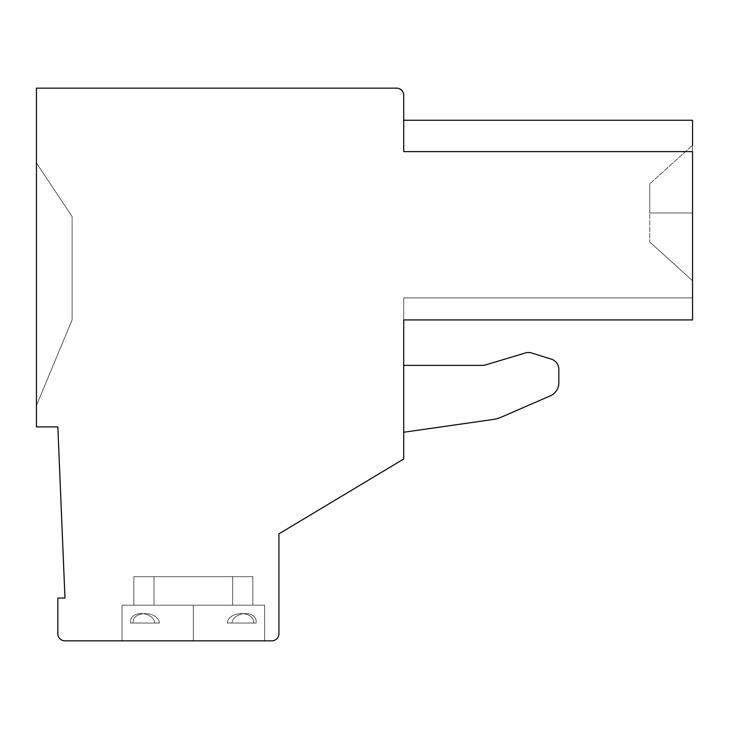 <?xml version="1.0" encoding="UTF-8"?>
<svg xmlns="http://www.w3.org/2000/svg" width="729" height="729" viewBox="0 0 729 729"><rect width="100%" height="100%" fill="white"/><g stroke="black" fill="none" stroke-linecap="round" stroke-linejoin="round"><path stroke-width="0.55" stroke-dasharray="3.65 2.73" d="M403.72 120.249L692.55 120.249L403.72 120.249L692.55 120.249L403.72 120.249L692.55 120.249L403.72 120.249L692.55 120.249L692.55 151.623L692.55 120.249L692.55 151.623L403.72 151.623L692.55 151.623L403.72 151.623L692.55 151.623L692.55 120.249L692.55 151.623L403.72 151.623L403.72 120.249L403.72 151.623L692.55 151.623L403.72 151.623L692.55 151.623L692.55 120.249L692.55 151.623L403.72 151.623L403.72 120.249L403.72 151.623L692.55 151.623L403.72 151.623L692.55 151.623L692.55 120.249L692.55 151.623L403.72 151.623L403.72 120.249L403.72 151.623L692.55 151.623L403.72 151.623L692.55 151.623L692.55 120.249L692.55 151.623L403.72 151.623L403.72 120.249L403.72 151.623L692.55 151.623L403.72 151.623L692.55 151.623L692.55 120.249L692.55 151.623L403.72 151.623L403.72 120.249L403.72 151.623L692.55 151.623L403.72 151.623L692.55 151.623L403.72 151.623L403.72 120.249L403.72 151.623L692.55 151.623L403.72 151.623L692.55 151.623L403.72 151.623L403.72 120.249L403.72 151.623L692.55 151.623L403.72 151.623L403.72 95.289A7.135 7.135 0 0 0 396.594 88.154L36.45 88.154L36.45 426.902L57.846 426.902L64.972 598.053L57.846 598.053L57.846 633.711A7.135 7.135 0 0 0 64.972 640.846L271.789 640.846A7.135 7.135 0 0 0 278.925 633.711L278.925 533.874L403.72 458.997L403.72 319.931L692.55 319.931L692.55 151.623L403.72 151.623L403.72 95.289A7.135 7.135 0 0 0 396.594 88.154L36.45 88.154L36.45 426.902L57.846 426.902L64.972 598.053L57.846 598.053L57.846 633.711A7.135 7.135 0 0 0 64.972 640.846L271.789 640.846A7.135 7.135 0 0 0 278.925 633.711L278.925 533.874L403.72 458.997L403.72 297.888L403.72 319.931L403.72 297.888L403.72 319.931L403.72 297.888L403.72 319.931L403.72 297.888L403.72 319.931L403.72 297.888L403.72 319.931L403.72 297.888L403.72 319.931L403.72 297.888L403.72 319.931L403.72 297.888L403.72 319.931L692.55 319.931L403.72 319.931L692.55 319.931L403.72 319.931L692.55 319.931L403.72 319.931L692.55 319.931L403.72 319.931L692.55 319.931L403.72 319.931L692.55 319.931L403.72 319.931L692.55 319.931L403.72 319.931L692.55 319.931L403.72 319.931L692.55 319.931L692.55 120.249L692.55 151.623L403.72 151.623C403.72 110.334 403.72 110.334 403.72 151.623C403.72 110.334 403.72 110.334 403.72 151.623C403.72 110.334 403.72 110.334 403.72 151.623C403.72 110.334 403.72 110.334 403.72 151.623C403.72 110.334 403.72 110.334 403.72 151.623C403.72 110.334 403.72 110.334 403.72 151.623C403.72 110.334 403.72 110.334 403.72 151.623C403.72 110.334 403.72 110.334 403.72 151.623L692.55 151.623C692.55 110.334 692.55 110.334 692.55 151.623C692.55 110.334 692.55 110.334 692.55 151.623C692.55 110.334 692.55 110.334 692.55 151.623C692.55 110.334 692.55 110.334 692.55 151.623C692.55 110.334 692.55 110.334 692.55 151.623C692.55 110.334 692.55 110.334 692.55 151.623C692.55 110.334 692.55 110.334 692.55 151.623L692.55 280.701L692.55 145.208L692.55 280.701L692.55 145.208L692.55 280.701L692.55 145.208L692.55 280.701L692.55 145.208L692.55 280.701L692.55 145.208L692.55 280.701L692.55 145.208L692.55 280.701L692.55 145.208L692.55 280.701L692.55 145.208L692.55 280.701L692.55 212.959L649.758 212.959L649.758 242.019L649.758 212.959L692.55 212.959L692.55 145.208L692.55 212.959L649.758 212.959L649.758 183.89L649.758 212.959L692.55 212.959L692.55 280.701L692.55 212.959L649.758 212.959L649.758 183.89L649.758 212.959L692.55 212.959L649.758 212.959L649.758 183.89L649.758 212.959L692.55 212.959L692.55 145.208L692.55 280.701L692.55 212.959L649.758 212.959L649.758 183.89L649.758 212.959L692.55 212.959L649.758 212.959L649.758 183.89L649.758 212.959L692.55 212.959L692.55 145.208L692.55 280.701L692.55 212.959L649.758 212.959L649.758 183.89L649.758 212.959L692.55 212.959L649.758 212.959L649.758 183.89L649.758 212.959L692.55 212.959L692.55 145.208L692.55 280.701L692.55 212.959L649.758 212.959L649.758 183.89L649.758 212.959L692.55 212.959L649.758 212.959L649.758 183.89L649.758 212.959L692.55 212.959L692.55 145.208L692.55 280.701L692.55 212.959L649.758 212.959L649.758 183.89L649.758 212.959L692.55 212.959L649.758 212.959L649.758 183.89L649.758 212.959L692.55 212.959L692.55 145.208L692.55 280.701L692.55 212.959L649.758 212.959L649.758 183.89L649.758 212.959L692.55 212.959L649.758 212.959L649.758 183.89L649.758 212.959L692.55 212.959L692.55 145.208L692.55 280.701L692.55 212.959L649.758 212.959L649.758 183.89L649.758 212.959L692.55 212.959L649.758 212.959L649.758 183.89L649.758 212.959L692.55 212.959L692.55 145.208L649.758 183.89L692.55 145.208M492.558 419.558L403.72 432.251L403.72 365.393L481.34 365.393A17.833 17.833 0 0 0 486.462 364.637A17.833 17.833 0 0 1 481.34 365.393A17.833 17.833 0 0 0 486.462 364.637L525.39 352.964A10.698 10.698 0 0 1 531.651 352.991L551.324 359.124A10.698 10.698 0 0 1 558.833 369.339L558.833 382.78L558.833 369.339A10.698 10.698 0 0 0 551.324 359.124L531.651 352.991L551.324 359.124A10.698 10.698 0 0 1 558.833 369.339A10.698 10.698 0 0 0 551.324 359.124L531.651 352.991A10.698 10.698 0 0 0 525.39 352.964L486.462 364.637L525.39 352.964A10.698 10.698 0 0 1 531.651 352.991A10.698 10.698 0 0 0 525.39 352.964L486.462 364.637A17.833 17.833 0 0 1 481.34 365.393L403.72 365.393L403.72 432.251L403.72 365.393L403.72 432.251L403.72 365.393L403.72 432.251L492.558 419.558A35.657 35.657 0 0 0 501.734 416.961L550.258 395.865A14.261 14.261 0 0 0 558.833 382.78L558.833 369.339A10.698 10.698 0 0 0 551.324 359.124L531.651 352.991A10.698 10.698 0 0 0 525.39 352.964L486.462 364.637A17.833 17.833 0 0 1 481.34 365.393L403.72 365.393L403.72 432.251L492.558 419.558A35.657 35.657 0 0 0 501.734 416.961L550.258 395.865A14.261 14.261 0 0 0 558.833 382.78L558.833 369.339A10.698 10.698 0 0 0 551.324 359.124L531.651 352.991A10.698 10.698 0 0 0 525.39 352.964L486.462 364.637A17.833 17.833 0 0 1 481.34 365.393L403.72 365.393L403.72 432.251L492.558 419.558A35.657 35.657 0 0 0 501.734 416.961A35.657 35.657 0 0 1 492.558 419.558A35.657 35.657 0 0 0 501.734 416.961L550.258 395.865A14.261 14.261 0 0 0 558.833 382.78A14.261 14.261 0 0 1 550.258 395.865A14.261 14.261 0 0 0 558.833 382.78L558.833 369.339L558.833 382.78A14.261 14.261 0 0 1 550.258 395.865L501.734 416.961M692.55 297.888L692.55 319.931L692.55 297.888L692.55 319.931L692.55 297.888L692.55 319.931L692.55 297.888L692.55 319.931L692.55 297.888L692.55 319.931L692.55 297.888L692.55 319.931L692.55 297.888L692.55 319.931L692.55 297.888L692.55 319.931L692.55 297.888L403.72 297.888L692.55 297.888L692.55 319.931L403.72 319.931L403.72 297.888L692.55 297.888L403.72 297.888L403.72 319.931L692.55 319.931L692.55 297.888L692.55 319.931L403.72 319.931L403.72 297.888L692.55 297.888L403.72 297.888L692.55 297.888L403.72 297.888L403.72 319.931L692.55 319.931L692.55 297.888L692.55 319.931L403.72 319.931L403.72 297.888L692.55 297.888L403.72 297.888L692.55 297.888L403.72 297.888L403.72 319.931L692.55 319.931L692.55 297.888L692.55 319.931L403.72 319.931L403.72 297.888L692.55 297.888L403.72 297.888L692.55 297.888L403.72 297.888L403.72 319.931L692.55 319.931L692.55 297.888L692.55 319.931L403.72 319.931L403.72 297.888L692.55 297.888L403.72 297.888L692.55 297.888L403.72 297.888L403.72 319.931L692.55 319.931L692.55 297.888L692.55 319.931L403.72 319.931L403.72 297.888L692.55 297.888L403.72 297.888L692.55 297.888L403.72 297.888L403.72 319.931L692.55 319.931L692.55 297.888L692.55 319.931L403.72 319.931L403.72 297.888L692.55 297.888L403.72 297.888L692.55 297.888L403.72 297.888L403.72 319.931L692.55 319.931L692.55 297.888L692.55 319.931L403.72 319.931L403.72 297.888L692.55 297.888L403.72 297.888L692.55 297.888L403.72 297.888L403.72 319.931L692.55 319.931L692.55 297.888M649.758 212.959L649.758 183.89L649.758 212.959M193.34 640.846L264.654 640.846L122.025 640.846L264.654 640.846L122.025 640.846L264.654 640.846L122.025 640.846L264.654 640.846L122.025 640.846L264.654 640.846L122.025 640.846L264.654 640.846L122.025 640.846L264.654 640.846L122.025 640.846L264.654 640.846L122.025 640.846L264.654 640.846L193.34 640.846L193.34 605.188L193.34 640.846L122.025 640.846L193.34 640.846L193.34 605.188L264.654 605.188L252.835 605.188L252.835 576.666L232.669 576.666L232.669 605.188L154.019 605.188L252.835 605.188L133.854 605.188L193.34 605.188L193.34 640.846L264.654 640.846L193.34 640.846L193.34 605.188L122.025 605.188L133.854 605.188L133.854 576.666L252.835 576.666L154.019 576.666L154.019 605.188L252.835 605.188L252.835 576.666L133.854 576.666L232.669 576.666L232.669 605.188L133.854 605.188L133.854 576.666L154.019 576.666L154.019 605.188L193.34 605.188L193.34 640.846L122.025 640.846L193.34 640.846L193.34 605.188L264.654 605.188L252.835 605.188L252.835 576.666L232.669 576.666L232.669 605.188L154.019 605.188L252.835 605.188L133.854 605.188L193.34 605.188L193.34 640.846L264.654 640.846L193.34 640.846L193.34 605.188L122.025 605.188L133.854 605.188L133.854 576.666L252.835 576.666L154.019 576.666L154.019 605.188L252.835 605.188L252.835 576.666L133.854 576.666L232.669 576.666L232.669 605.188L133.854 605.188L133.854 576.666L154.019 576.666L154.019 605.188L193.34 605.188L193.34 640.846L122.025 640.846L193.34 640.846L193.34 605.188L264.654 605.188L252.835 605.188L252.835 576.666L232.669 576.666L232.669 605.188L154.019 605.188L252.835 605.188L133.854 605.188L193.34 605.188L193.34 640.846L264.654 640.846L193.34 640.846L193.34 605.188L122.025 605.188L133.854 605.188L133.854 576.666L252.835 576.666L154.019 576.666L154.019 605.188L252.835 605.188L252.835 576.666L133.854 576.666L232.669 576.666L232.669 605.188L133.854 605.188L133.854 576.666L154.019 576.666L154.019 605.188L193.34 605.188L193.34 640.846L122.025 640.846L193.34 640.846L193.34 605.188L264.654 605.188L252.835 605.188L252.835 576.666L232.669 576.666L232.669 605.188L154.019 605.188L252.835 605.188L133.854 605.188L193.34 605.188L193.34 640.846L264.654 640.846L193.34 640.846L193.34 605.188L122.025 605.188L133.854 605.188L133.854 576.666L252.835 576.666L154.019 576.666L154.019 605.188L252.835 605.188L252.835 576.666L133.854 576.666L232.669 576.666L232.669 605.188L133.854 605.188L133.854 576.666L154.019 576.666L154.019 605.188L193.34 605.188L193.34 640.846L122.025 640.846L193.34 640.846L193.34 605.188L264.654 605.188L252.835 605.188L252.835 576.666L232.669 576.666L232.669 605.188L154.019 605.188L252.835 605.188L133.854 605.188L193.34 605.188L193.34 640.846L264.654 640.846L193.34 640.846L193.34 605.188L122.025 605.188L133.854 605.188L133.854 576.666L252.835 576.666L154.019 576.666L154.019 605.188L252.835 605.188L252.835 576.666L133.854 576.666L232.669 576.666L232.669 605.188L133.854 605.188L133.854 576.666L154.019 576.666L154.019 605.188L193.34 605.188L193.34 640.846L122.025 640.846L193.34 640.846L193.34 605.188L264.654 605.188L252.835 605.188L252.835 576.666L232.669 576.666L232.669 605.188L154.019 605.188L252.835 605.188L133.854 605.188L193.34 605.188L193.34 640.846L264.654 640.846L193.34 640.846L193.34 605.188L122.025 605.188L133.854 605.188L133.854 576.666L252.835 576.666L154.019 576.666L154.019 605.188L252.835 605.188L252.835 576.666L133.854 576.666L232.669 576.666L232.669 605.188L133.854 605.188L133.854 576.666L154.019 576.666L154.019 605.188L193.34 605.188L193.34 640.846L122.025 640.846L193.34 640.846L193.34 605.188L264.654 605.188L252.835 605.188L252.835 576.666L232.669 576.666L232.669 605.188L154.019 605.188L252.835 605.188L133.854 605.188L193.34 605.188L193.34 640.846L264.654 640.846L193.34 640.846L193.34 605.188L122.025 605.188L133.854 605.188L133.854 576.666L252.835 576.666L154.019 576.666L154.019 605.188L252.835 605.188L252.835 576.666L133.854 576.666L232.669 576.666L232.669 605.188L133.854 605.188L133.854 576.666L154.019 576.666L154.019 605.188L193.34 605.188L193.34 640.846L122.025 640.846L193.34 640.846L193.34 605.188L264.654 605.188L252.835 605.188L252.835 576.666L232.669 576.666L232.669 605.188L154.019 605.188L252.835 605.188L133.854 605.188L193.34 605.188L193.34 640.846M36.45 405.506L36.45 163.032L36.45 405.506L36.45 163.032L36.45 405.506L36.45 163.032L36.45 405.506L36.45 163.032L36.45 405.506L36.45 163.032L36.45 405.506L36.45 163.032L36.45 405.506L36.45 163.032L36.45 405.506L36.45 163.032L36.45 405.506L72.107 319.931L36.45 405.506L36.45 163.032L72.107 216.522L72.107 319.931L36.45 405.506L72.107 319.931L72.107 216.522L36.45 163.032L72.107 216.522L36.45 163.032L36.45 405.506L72.107 319.931L72.107 216.522L72.107 319.931L36.45 405.506L36.45 163.032L72.107 216.522L72.107 319.931L36.45 405.506L72.107 319.931L72.107 216.522L36.45 163.032L72.107 216.522L36.45 163.032L36.45 405.506L72.107 319.931L72.107 216.522L72.107 319.931L36.45 405.506L36.45 163.032L72.107 216.522L72.107 319.931L36.45 405.506L72.107 319.931L72.107 216.522L36.45 163.032L72.107 216.522L36.45 163.032L36.45 405.506L72.107 319.931L72.107 216.522L72.107 319.931L36.45 405.506L36.45 163.032L72.107 216.522L72.107 319.931L36.45 405.506L72.107 319.931L72.107 216.522L36.45 163.032L72.107 216.522L36.45 163.032L36.45 405.506L72.107 319.931L72.107 216.522L72.107 319.931L36.45 405.506L36.45 163.032L72.107 216.522L72.107 319.931L36.45 405.506L72.107 319.931L72.107 216.522L36.45 163.032L72.107 216.522L36.45 163.032L36.45 405.506L72.107 319.931L72.107 216.522L72.107 319.931L36.45 405.506L36.45 163.032L72.107 216.522L72.107 319.931L36.45 405.506L72.107 319.931L72.107 216.522L36.45 163.032L72.107 216.522L36.45 163.032L36.45 405.506L72.107 319.931L72.107 216.522L72.107 319.931L36.45 405.506L36.45 163.032L72.107 216.522L72.107 319.931L36.45 405.506L72.107 319.931L72.107 216.522L36.45 163.032L72.107 216.522L36.45 163.032L36.45 405.506L72.107 319.931L72.107 216.522L72.107 319.931L36.45 405.506L36.45 163.032L72.107 216.522L72.107 319.931L36.45 405.506L72.107 319.931L72.107 216.522L36.45 163.032L72.107 216.522L36.45 163.032L36.45 405.506M72.107 319.931L72.107 216.522L72.107 319.931M227.22 623.022C228.824 610.264 255.059 610.683 253.382 623.022L227.22 623.022C228.824 610.264 255.059 610.683 253.382 623.022L227.22 623.022C228.824 610.264 255.059 610.683 253.382 623.022L227.22 623.022C228.824 610.264 255.059 610.683 253.382 623.022L227.22 623.022C228.824 610.264 255.059 610.683 253.382 623.022L227.22 623.022C228.824 610.264 255.059 610.683 253.382 623.022L227.22 623.022C228.824 610.264 255.059 610.683 253.382 623.022L227.22 623.022C228.824 610.264 255.059 610.683 253.382 623.022L227.22 623.022C228.824 610.264 255.059 610.683 253.382 623.022L227.22 623.022C228.824 610.264 255.059 610.683 253.382 623.022L227.22 623.022C228.824 610.264 255.059 610.683 253.382 623.022L227.22 623.022C228.824 610.264 255.059 610.683 253.382 623.022L227.22 623.022C228.824 610.264 255.059 610.683 253.382 623.022L227.22 623.022C228.824 610.264 255.059 610.683 253.382 623.022L227.22 623.022C228.824 610.264 255.059 610.683 253.382 623.022L227.22 623.022C228.824 610.264 255.059 610.683 253.382 623.022L227.22 623.022M256.098 623.022C257.856 610.209 234.055 610.629 231.831 623.022L256.098 623.022C257.856 610.209 234.055 610.629 231.831 623.022L256.098 623.022C257.856 610.209 234.055 610.629 231.831 623.022L256.098 623.022C257.856 610.209 234.055 610.629 231.831 623.022L256.098 623.022C257.856 610.209 234.055 610.629 231.831 623.022L256.098 623.022C257.856 610.209 234.055 610.629 231.831 623.022L256.098 623.022C257.856 610.209 234.055 610.629 231.831 623.022L256.098 623.022C257.856 610.209 234.055 610.629 231.831 623.022L256.098 623.022C257.856 610.209 234.055 610.629 231.831 623.022L256.098 623.022C257.856 610.209 234.055 610.629 231.831 623.022L256.098 623.022C257.856 610.209 234.055 610.629 231.831 623.022L256.098 623.022C257.856 610.209 234.055 610.629 231.831 623.022L256.098 623.022C257.856 610.209 234.055 610.629 231.831 623.022L256.098 623.022C257.856 610.209 234.055 610.629 231.831 623.022L256.098 623.022C257.856 610.209 234.055 610.629 231.831 623.022L256.098 623.022C257.856 610.209 234.055 610.629 231.831 623.022L256.098 623.022M133.307 623.022C131.056 611.294 157.282 609.726 159.46 623.022L133.307 623.022C131.056 611.294 157.282 609.726 159.46 623.022L133.307 623.022C131.056 611.294 157.282 609.726 159.46 623.022L133.307 623.022C131.056 611.294 157.282 609.726 159.46 623.022L133.307 623.022C131.056 611.294 157.282 609.726 159.46 623.022L133.307 623.022C131.056 611.294 157.282 609.726 159.46 623.022L133.307 623.022C131.056 611.294 157.282 609.726 159.46 623.022L133.307 623.022C131.056 611.294 157.282 609.726 159.46 623.022L133.307 623.022C131.056 611.294 157.282 609.726 159.46 623.022L133.307 623.022C131.056 611.294 157.282 609.726 159.46 623.022L133.307 623.022C131.056 611.294 157.282 609.726 159.46 623.022L133.307 623.022C131.056 611.294 157.282 609.726 159.46 623.022L133.307 623.022C131.056 611.294 157.282 609.726 159.46 623.022L133.307 623.022C131.056 611.294 157.282 609.726 159.46 623.022L133.307 623.022C131.056 611.294 157.282 609.726 159.46 623.022L133.307 623.022C131.056 611.294 157.282 609.726 159.46 623.022L133.307 623.022M154.858 623.022C153.391 611.212 129.124 609.699 130.591 623.022L154.858 623.022C153.391 611.212 129.124 609.699 130.591 623.022L154.858 623.022C153.391 611.212 129.124 609.699 130.591 623.022L154.858 623.022C153.391 611.212 129.124 609.699 130.591 623.022L154.858 623.022C153.391 611.212 129.124 609.699 130.591 623.022L154.858 623.022C153.391 611.212 129.124 609.699 130.591 623.022L154.858 623.022C153.391 611.212 129.124 609.699 130.591 623.022L154.858 623.022C153.391 611.212 129.124 609.699 130.591 623.022L154.858 623.022C153.391 611.212 129.124 609.699 130.591 623.022L154.858 623.022C153.391 611.212 129.124 609.699 130.591 623.022L154.858 623.022C153.391 611.212 129.124 609.699 130.591 623.022L154.858 623.022C153.391 611.212 129.124 609.699 130.591 623.022L154.858 623.022C153.391 611.212 129.124 609.699 130.591 623.022L154.858 623.022C153.391 611.212 129.124 609.699 130.591 623.022L154.858 623.022C153.391 611.212 129.124 609.699 130.591 623.022L154.858 623.022C153.391 611.212 129.124 609.699 130.591 623.022L154.858 623.022M252.835 605.188L252.835 576.666L154.019 576.666L154.019 605.188L252.835 605.188M232.669 576.666L133.854 576.666L232.669 576.666L232.669 605.188L133.854 605.188L133.854 576.666L232.669 576.666M154.019 605.188L193.34 605.188L122.025 605.188L133.854 605.188L133.854 576.666L154.019 576.666L154.019 605.188M692.55 280.701L649.758 242.019L692.55 280.701M264.654 640.846L264.654 605.188L264.654 640.846M122.025 640.846L122.025 605.188L122.025 640.846"/><path stroke-width="1.09" d="M403.72 319.931L403.72 458.997L403.72 319.931L692.55 319.931L403.72 319.931M403.72 95.289L403.72 151.623L403.72 95.289A7.135 7.135 0 0 0 396.594 88.154L36.45 88.154L36.45 426.902L57.846 426.902L64.972 598.053L57.846 598.053L57.846 633.711A7.135 7.135 0 0 0 64.972 640.846L271.789 640.846A7.135 7.135 0 0 0 278.925 633.711L278.925 533.874L403.72 458.997L278.925 533.874L278.925 633.711A7.135 7.135 0 0 1 271.789 640.846L64.972 640.846A7.135 7.135 0 0 1 57.846 633.711L57.846 598.053L64.972 598.053L57.846 426.902L36.45 426.902L36.45 88.154L396.594 88.154A7.135 7.135 0 0 1 403.72 95.289M692.55 319.931L692.55 151.623L403.72 151.623L692.55 151.623L692.55 319.931M403.72 120.249L692.55 120.249L692.55 145.208M492.558 419.558A35.657 35.657 0 0 0 501.734 416.961L550.258 395.865A14.261 14.261 0 0 0 558.833 382.78L558.833 369.339A10.698 10.698 0 0 0 551.324 359.124L531.651 352.991A10.698 10.698 0 0 0 525.39 352.964L486.462 364.637A17.833 17.833 0 0 1 481.34 365.393L403.72 365.393L481.34 365.393A17.833 17.833 0 0 0 486.462 364.637L525.39 352.964A10.698 10.698 0 0 1 531.651 352.991L551.324 359.124A10.698 10.698 0 0 1 558.833 369.339L558.833 382.78A14.261 14.261 0 0 1 550.258 395.865L501.734 416.961A35.657 35.657 0 0 1 492.558 419.558L403.72 432.251L492.558 419.558A35.657 35.657 0 0 0 501.734 416.961"/></g></svg>
